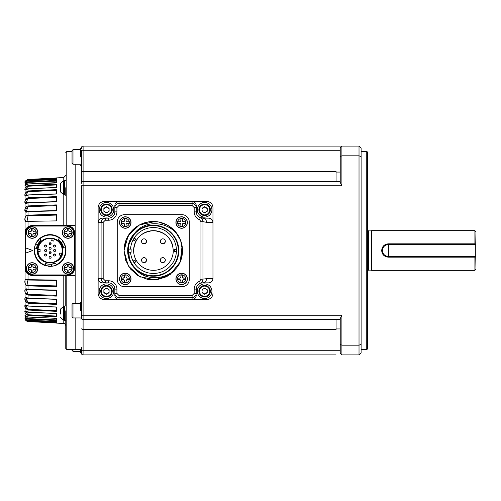 <?xml version="1.0" encoding="UTF-8"?>
<svg xmlns="http://www.w3.org/2000/svg" width="501" height="501" viewBox="0 0 501 501"><rect width="100%" height="100%" fill="white"/><g stroke="black" fill="none" stroke-linecap="round" stroke-linejoin="round"><path stroke-width="0.75" d="M75.163 225.394L75.163 275.606L31.901 275.381A6.889 6.889 0 0 1 25.05 268.492L25.05 232.508A6.889 6.889 0 0 1 31.901 225.619L75.163 225.394L75.163 164.265M60.546 187.75L60.546 186.917M103.87 209.781A2.611 2.611 0 0 1 107.784 207.527A2.611 2.611 0 0 1 107.784 212.042A2.611 2.611 0 0 1 103.87 209.781M202.009 209.781A2.611 2.611 0 0 1 205.924 207.527A2.611 2.611 0 0 1 205.924 212.042A2.611 2.611 0 0 1 202.009 209.781M60.546 183.692A0.42 0.42 0 0 1 60.608 183.472A6.926 6.926 0 0 1 63.621 180.811L64.723 181.174M109.093 211.29L109.093 208.278L106.481 206.769L103.87 208.278L103.87 211.29L106.481 212.8L109.093 211.29M207.226 211.29L207.226 208.278L204.615 206.769L202.009 208.278L202.009 211.29L204.615 212.8L207.226 211.29M101.365 209.781A5.116 5.116 0 0 0 106.481 214.898A5.116 5.116 0 0 0 111.598 209.781A5.116 5.116 0 0 0 106.481 204.671A5.116 5.116 0 0 0 101.365 209.781M199.498 209.781A5.116 5.116 0 0 0 204.615 214.898A5.116 5.116 0 0 0 209.731 209.781A5.116 5.116 0 0 0 204.615 204.671A5.116 5.116 0 0 0 199.498 209.781M73.002 164.265L73.002 149.649L72.031 150.626L72.031 163.295L73.002 164.265L80.379 164.265M100.739 209.781A5.743 5.743 0 0 0 106.481 215.524A5.743 5.743 0 0 0 112.224 209.781A5.743 5.743 0 0 0 106.481 204.045A5.743 5.743 0 0 0 100.739 209.781M198.872 209.781A5.743 5.743 0 0 0 204.615 215.524A5.743 5.743 0 0 0 210.357 209.781A5.743 5.743 0 0 0 204.615 204.045A5.743 5.743 0 0 0 198.872 209.781M83.053 146.104L83.097 146.098A1.672 1.672 0 0 0 81.425 147.77L81.425 147.726M336.052 181.594L336.052 171.373L83.097 171.373L83.097 146.098L341.901 146.098L340.229 147.77L341.901 146.098L340.229 147.77L340.229 182.433L341.901 185.771L341.901 155.817L340.229 156.462M340.229 172.068L336.052 172.068M99.173 209.781A7.308 7.308 0 0 0 106.481 217.09A7.308 7.308 0 0 0 113.79 209.781A7.308 7.308 0 0 0 106.481 202.479A7.308 7.308 0 0 0 99.173 209.781M197.306 209.781A7.308 7.308 0 0 0 204.615 217.09A7.308 7.308 0 0 0 211.923 209.781A7.308 7.308 0 0 0 204.615 202.479A7.308 7.308 0 0 0 197.306 209.781M80.379 156.957C80.379 167.735 80.379 167.735 80.379 156.957L80.379 148.609L81.425 148.609M340.229 181.594L83.097 181.594L83.097 171.373L81.425 172.137L81.425 150.275L340.229 150.275L340.229 165.606M341.901 146.098L359.023 146.098L359.023 155.817L341.901 155.817L341.901 146.098M65.769 195.058L64.723 195.058L64.723 180.441L65.769 180.441M28.05 215.843L56.369 215.079L28.05 215.843L28.025 215.129C23.766 215.774 23.766 223.665 28.025 221.348L28.043 220.979L27.029 221.004L28.05 215.843M28.043 220.979L27.067 221.004M56.369 210.658L26.334 211.397L28.05 206.625L56.369 205.698L28.05 206.625L28.025 205.911C23.766 207.07 23.766 214.234 28.025 211.56L25.47 211.817M51.641 211.009L28.025 211.56L25.989 211.366L25.664 210.119M28.05 198.484L56.369 197.419L28.05 198.484L28.025 197.789C23.766 199.429 23.766 205.692 28.025 202.723L25.983 202.83L28.05 198.484M56.369 201.753L56.369 196.611L28.025 197.789L28.05 195.014M25.764 195.503L28.05 191.626L56.369 190.443L28.05 191.626L28.025 190.962C23.766 193.048 23.766 198.252 28.025 195.064L56.369 194.025L56.369 189.66L28.025 190.962L28.043 188.771M25.664 189.528L28.05 186.215L56.369 184.95L28.05 186.215L28.025 185.602C23.766 188.082 23.766 192.102 28.025 188.771L56.369 187.587L56.369 184.218L28.025 185.602L28.025 183.955L56.369 182.965M25.664 184.963L28.05 182.389L56.369 181.074M25.789 181.794L28.05 180.241L56.369 178.901M26.81 182.752L25.689 184.531M26.81 186.579L25.971 187.474M26.81 191.977L25.971 192.885M25.695 195.44L28.031 194.927L56.362 193.887M28.037 198.484L25.971 199.717M25.695 202.617L56.362 201.653M28.037 206.625L25.689 208.961M25.695 220.302L25.983 220.866M119.006 205.491L119.006 201.433L206.706 201.433L192.09 201.433L192.09 203.406L119.006 203.406C116.489 203.675 115.098 205.066 114.835 207.583L114.835 211.873A6.262 6.262 0 0 1 108.567 218.135L102.323 218.135L105.273 218.135L105.273 220.227L108.567 220.227A8.354 8.354 0 0 0 116.921 211.873L116.921 207.583L119.006 205.491L192.09 205.491L192.09 203.406C194.607 203.675 195.997 205.066 196.267 207.583L196.267 205.617C195.997 203.093 194.607 201.696 192.09 201.433M114.835 205.617L114.835 207.583L114.835 205.617C115.098 203.093 116.489 201.696 119.006 201.433L104.396 201.433A6.262 6.262 0 0 0 98.127 207.696L98.127 222.312L98.127 207.696M202.185 282.871A6.262 6.262 0 0 1 202.529 282.865L208.623 282.865C211.247 282.595 212.693 281.205 212.969 278.688L212.969 222.312C212.693 219.795 211.247 218.405 208.623 218.135L202.529 218.135A6.262 6.262 0 0 1 202.185 218.129M208.623 218.135L200.281 217.722A6.262 6.262 0 0 1 196.267 211.873L196.267 205.617M81.425 172.137L81.425 183.266A1.672 1.672 0 0 1 83.097 181.594A1.672 1.672 0 0 0 81.425 183.266L81.425 165.311L80.379 165.311M119.006 201.433L104.396 201.433M359.023 354.902L361.108 352.81L361.108 344.375L359.023 345.183L359.023 354.902L341.901 354.902L341.901 315.229L340.229 318.567L340.229 344.538L341.901 345.183L359.023 345.183L359.023 155.817L361.108 156.625L361.108 148.19L359.023 146.098M26.509 221.411L25.47 221.342M25.088 220.753L25.05 219.588M25.088 218.073L25.476 216.513M26.522 215.493L27.198 215.242M26.747 206.205L28.025 205.911L28.025 202.723L56.369 201.859M26.509 202.936L25.47 203.243M25.088 203.137L25.05 202.348M25.088 201.02L26.634 198.164M26.102 195.503L25.47 195.835M25.094 195.979L25.05 195.409M25.094 190.155L25.05 189.829M25.094 185.808L26.108 182.671M26.058 180.254L25.05 182.32L25.05 232.508L25.795 229.389M28.05 180.241L28.025 179.439C25.676 180.479 24.687 181.468 25.05 182.408C24.681 181.475 25.676 180.485 28.025 179.439L56.369 177.999L56.369 178.494L56.369 177.905L63.784 177.523L63.784 180.767M56.369 179.471L56.369 178.312L28.025 179.771C25.676 180.786 24.687 181.944 25.05 183.247C24.681 182.696 25.676 181.907 28.025 180.861L56.369 179.471L56.369 179.865M28.05 182.389L28.025 181.838C25.676 182.809 24.687 184.105 25.05 185.739L28.025 183.999M65.769 187.75L65.769 195.465M56.369 220.891L28.025 221.348L56.369 220.891L56.369 214.278L28.025 215.129L28.025 211.56L56.369 210.89L56.369 204.884L28.025 205.911M56.369 182.696L56.369 180.398L28.025 181.838L28.025 180.861C25.626 181.813 24.643 182.583 25.069 183.166L25.069 183.159M56.369 178.494L56.369 177.999M114.835 207.583L116.921 207.583M192.09 205.491L194.175 207.583L196.267 207.583M194.175 207.583L194.175 211.873A8.354 8.354 0 0 0 199.53 219.67L200.281 217.722A6.262 6.262 0 0 1 196.267 211.873A6.262 6.262 0 0 0 200.281 217.722C201.991 218.461 202.88 219.782 202.961 221.68L206.544 222.312L212.969 222.312L212.969 207.696A6.262 6.262 0 0 0 206.706 201.433M105.273 218.135C102.755 218.405 101.365 219.795 101.096 222.312L103.181 222.312L105.273 220.227M102.323 218.135C99.793 218.405 98.396 219.795 98.127 222.312L101.096 222.312L101.096 278.688C101.365 281.205 102.755 282.595 105.273 282.865L108.567 282.865A6.262 6.262 0 0 1 114.835 289.127L114.835 295.383C115.098 297.907 116.489 299.304 119.006 299.567L206.706 299.567A6.262 6.262 0 0 0 212.969 293.304M202.529 218.135A4.177 4.014 90 0 1 206.544 222.312M199.53 219.67L200.951 221.68L202.961 221.68L202.961 279.32C202.886 281.211 201.991 282.533 200.281 283.278L202.529 282.865A4.177 4.014 -90 0 0 206.544 278.688L200.951 279.32L199.53 281.33L200.281 283.278A6.262 6.262 0 0 0 196.267 289.127A6.262 6.262 0 0 1 200.281 283.278A6.262 6.262 0 0 0 196.267 289.127L196.267 293.417C195.997 295.934 194.607 297.325 192.09 297.594L192.09 299.567L206.706 299.567M117.234 221.999A7.308 7.308 0 0 1 124.542 214.691L181.963 214.691A7.308 7.308 0 0 1 189.272 221.999L189.272 279.42A7.308 7.308 0 0 1 181.963 286.729L124.542 286.729A7.308 7.308 0 0 1 117.234 279.42L117.234 221.999M63.784 320.233L63.784 323.477C64.241 322.97 64.898 323.665 65.769 325.562L65.769 310.833M65.769 305.535L65.769 275.563M26.509 279.589L28.018 279.652L28.025 274.16L31.901 275.381M26.509 289.302L28.025 289.44L28.025 285.871L56.369 286.722L56.369 280.109L28.025 279.652C23.766 277.335 23.766 285.219 28.025 285.871L26.384 285.432M56.369 296.116L56.369 290.11L28.025 289.44C23.766 286.772 23.766 293.93 28.025 295.089L56.369 296.116M56.369 299.141L28.025 298.277C23.766 295.308 23.766 301.564 28.025 303.211L56.369 304.389L56.369 299.247M28.043 312.229L28.025 312.229C23.766 308.898 23.766 312.912 28.025 315.398L56.369 316.782L56.369 313.413L28.025 312.229L28.025 310.038L56.369 311.34L56.369 306.975L28.025 305.936C23.766 302.748 23.766 307.946 28.025 310.038L27.981 310.038M56.369 320.602L56.369 318.304L28.025 317.001C25.676 315.987 24.687 315.411 25.05 315.261C24.681 316.889 25.676 318.191 28.025 319.162L56.369 320.602M56.369 322.688L56.369 321.529L28.025 320.139C25.676 319.099 24.687 318.304 25.05 317.753C24.681 319.056 25.676 320.214 28.025 321.229L56.369 322.688M63.784 323.477L56.369 323.095L56.369 322.506M75.163 275.606L75.163 303.324M75.163 317.941L75.163 349.679L66.79 349.535L66.79 275.563M25.795 271.611L25.05 268.492L25.05 318.517L25.05 256.243M25.05 244.757L25.05 182.483M25.088 282.927L25.05 281.412M25.482 301.596L25.05 298.652M26.503 298.064L27.129 298.189M25.482 308.365L25.05 305.591M25.094 310.845L25.47 311.221M26.108 318.329L25.275 315.53M25.225 319.012L25.05 317.753M56.369 323.001L28.025 321.561C25.676 320.521 24.687 319.532 25.05 318.592C24.681 319.525 25.676 320.515 28.025 321.561L28.05 320.759L25.764 319.124M39.898 322.162L28.025 321.561C25.996 320.878 25.006 319.939 25.056 318.742L25.05 318.517M25.463 320.026L26.497 321.078M81.425 347.061L81.425 353.23A1.672 1.672 0 0 0 83.097 354.902L336.052 354.902M366.751 250.5L366.751 349.679L367.377 349.053L367.377 151.947L366.751 151.321L366.751 250.5M361.108 344.375L361.108 156.625M98.127 278.688C98.396 281.205 99.793 282.595 102.323 282.865L105.273 282.865L105.273 280.773L103.181 278.688L98.127 278.688L98.127 293.304L98.127 222.312M212.969 222.312L212.969 207.696M81.425 315.229L83.097 315.229L83.097 185.771L81.425 185.771L81.425 317.734A1.672 1.672 0 0 0 83.097 319.406L340.229 319.406M98.127 293.304A6.262 6.262 0 0 0 104.396 299.567L119.006 299.567L119.006 297.594L192.09 297.594L192.09 295.509L119.006 295.509L116.921 293.417L116.921 289.127A8.354 8.354 0 0 0 108.567 280.773L105.273 280.773M104.396 299.567L119.006 299.567M192.09 299.567C194.607 299.304 195.997 297.907 196.267 295.383M208.623 282.865L202.529 282.865M340.229 328.932L336.052 328.932M340.229 335.394L340.229 350.725L83.097 350.725L83.097 329.627L336.052 329.627L336.052 319.406M340.229 344.538L340.229 353.23L341.901 354.902L340.229 353.23L340.229 350.725M341.901 315.229L83.097 315.229L83.097 329.627L81.425 328.863M81.425 350.725L83.097 350.725L83.053 354.896M81.425 353.274L81.425 350.788M25.977 293.204L28.05 294.375L26.328 289.603L56.369 290.342M25.689 300.143L28.05 302.516L25.983 298.17L28.037 298.483L28.05 294.375L56.369 295.302L28.05 294.375M25.971 308.115L28.05 309.374L25.764 305.497M56.369 318.035L56.369 319.926L28.05 318.611L25.664 316.037M28.031 317.001L28.05 314.785L56.369 316.05L28.05 314.785L25.557 311.397M28.025 285.871L28.05 285.157L56.369 285.921L28.05 285.157L27.029 279.996L28.037 280.015M28.05 302.516L56.369 303.581L28.05 302.516L28.031 306.073L56.362 307.113M28.05 309.374L56.369 310.557L28.05 309.374L28.025 310.038M56.369 322.099L28.05 320.759M56.369 321.135L56.369 321.529M27.067 279.996L56.369 280.46L28.043 280.021L28.025 279.652M102.323 282.865L105.273 282.865M119.006 295.509L119.006 297.594C116.489 297.325 115.098 295.934 114.835 293.417L114.835 295.383M199.53 281.33A8.354 8.354 0 0 0 194.175 289.127L194.175 293.417L196.267 293.417M114.835 293.417L116.921 293.417M60.546 313.25L60.608 308.967L60.546 313.25M64.303 320.245L64.303 306.255L63.877 306.255L63.877 320.245L64.303 320.245A0.42 0.42 0 0 0 64.723 319.826M60.608 317.528L63.621 320.189L63.621 306.311A0.626 0.626 0 0 1 63.877 306.255M60.546 312.411L60.546 314.083M65.769 320.559L64.723 320.559L64.723 305.942L65.769 305.942M202.009 291.219A2.611 2.611 0 0 1 205.924 288.958A2.611 2.611 0 0 1 205.924 293.473A2.611 2.611 0 0 1 202.009 291.219M207.226 292.722L207.226 289.71L204.615 288.2L202.009 289.71L202.009 292.722L204.615 294.231L207.226 292.722M199.498 291.219A5.116 5.116 0 0 0 204.615 296.329A5.116 5.116 0 0 0 209.731 291.219A5.116 5.116 0 0 0 204.615 286.102A5.116 5.116 0 0 0 199.498 291.219M210.357 291.219A5.743 5.743 0 0 0 204.615 285.476A5.743 5.743 0 0 0 198.872 291.219A5.743 5.743 0 0 0 204.615 296.955A5.743 5.743 0 0 0 210.357 291.219M211.923 291.219A7.308 7.308 0 0 0 204.615 283.91A7.308 7.308 0 0 0 197.306 291.219A7.308 7.308 0 0 0 204.615 298.521A7.308 7.308 0 0 0 211.923 291.219M103.87 291.219A2.611 2.611 0 0 1 107.784 288.958A2.611 2.611 0 0 1 107.784 293.473A2.611 2.611 0 0 1 103.87 291.219M109.093 292.722L109.093 289.71L106.481 288.2L103.87 289.71L103.87 292.722L106.481 294.231L109.093 292.722M101.365 291.219A5.116 5.116 0 0 0 106.481 296.329A5.116 5.116 0 0 0 111.598 291.219A5.116 5.116 0 0 0 106.481 286.102A5.116 5.116 0 0 0 101.365 291.219M112.224 291.219A5.743 5.743 0 0 0 106.481 285.476A5.743 5.743 0 0 0 100.739 291.219A5.743 5.743 0 0 0 106.481 296.955A5.743 5.743 0 0 0 112.224 291.219M113.79 291.219A7.308 7.308 0 0 0 106.481 283.91A7.308 7.308 0 0 0 99.173 291.219A7.308 7.308 0 0 0 106.481 298.521A7.308 7.308 0 0 0 113.79 291.219M72.031 349.623L72.031 350.374L73.002 351.351L80.379 351.351M73.002 349.642L73.002 351.351M81.425 352.391L80.379 352.391L80.379 349.679M81.425 317.734L81.425 318.987L80.379 318.987M73.002 317.941L73.002 303.324L72.031 304.301L72.031 316.97L73.002 317.941L80.379 317.941M80.379 310.633C80.379 321.41 80.379 321.41 80.379 310.633L80.379 302.285L81.425 302.285M131.018 222.519A5.743 5.743 0 0 0 125.275 216.776A5.743 5.743 0 0 0 119.532 222.519A5.743 5.743 0 0 0 125.275 228.262A5.743 5.743 0 0 0 131.018 222.519M187.393 222.519A5.743 5.743 0 0 0 181.65 216.776A5.743 5.743 0 0 0 175.907 222.519A5.743 5.743 0 0 0 181.65 228.262A5.743 5.743 0 0 0 187.393 222.519M187.393 278.894A5.743 5.743 0 0 0 181.65 273.158A5.743 5.743 0 0 0 175.907 278.894A5.743 5.743 0 0 0 181.65 284.637A5.743 5.743 0 0 0 187.393 278.894M131.018 278.894A5.743 5.743 0 0 0 125.275 273.158A5.743 5.743 0 0 0 119.532 278.894A5.743 5.743 0 0 0 125.275 284.637A5.743 5.743 0 0 0 131.018 278.894M124.023 250.707A29.233 29.233 0 0 1 180.247 239.497A29.233 29.233 0 0 1 182.483 250.707L182.345 253.575M180.836 260.382L179.007 264.541M175.137 270.089L173.922 271.379M140.938 277.222L138.94 276.195M174.78 270.484L166.708 276.665L157.264 279.671L147.344 279.339L137.856 275.556L130.341 268.874L125.594 260.182L124.023 250.262L125.958 240.242L131.03 231.712L138.633 225.387L148.171 221.924L158.303 221.912L167.647 225.262L175.381 231.606L180.636 240.486L182.483 250.707L180.235 261.948L182.483 250.707A29.233 29.233 0 0 1 180.247 261.923L182.088 245.91M155.122 221.536L139.453 224.936L128.237 235.576L124.023 250.794L128.281 265.918L139.842 276.684L155.379 279.865L170.115 274.586L180.235 261.948L182.483 250.707L180.78 260.539M180.235 261.948L182.483 250.707L180.767 260.576M135.17 268.799L129.646 260.57L127.674 250.575L129.659 240.818L135.17 232.614L128.682 243.592L128.337 256.493M131.563 264.265L135.132 268.761A25.576 25.576 0 0 1 135.132 232.652C147.1 217.835 172.864 222.375 180.247 239.497M135.176 232.602L128.939 242.753L128.012 254.84L129.565 260.363L128.012 254.84L129.565 260.363L128.212 245.459L135.176 232.602L128.939 242.76L128.012 254.84L128.939 242.753L135.176 232.602M135.132 268.761C147.144 283.597 172.851 279.032 180.247 261.923M128.193 250.707A25.056 25.056 0 0 1 153.25 225.65A25.056 25.056 0 0 1 178.306 250.707A25.056 25.056 0 0 1 153.25 275.763A25.056 25.056 0 0 1 128.193 250.707M128.243 249.141L128.243 252.272L131.118 252.272L131.118 249.141L128.243 249.141A25.056 25.056 0 0 1 154.032 225.663A25.056 25.056 0 0 1 178.306 250.707A25.056 25.056 0 0 1 154.032 275.75A25.056 25.056 0 0 1 128.243 252.272M173.296 250.5C172.119 238.451 165.512 231.838 153.463 230.667C141.414 231.838 134.8 238.451 133.623 250.5A19.833 19.833 0 0 0 153.463 270.333A19.833 19.833 0 0 0 173.296 250.5M146.536 241.344A2.505 2.505 0 0 0 142.779 239.177A2.505 2.505 0 0 0 142.779 243.511A2.505 2.505 0 0 0 146.536 241.344L146.348 242.302L144.996 243.661L143.073 243.661L142.259 243.117M165.33 241.344A2.505 2.505 0 0 0 161.572 239.177A2.505 2.505 0 0 0 161.572 243.511A2.505 2.505 0 0 0 165.33 241.344L165.142 242.302L163.783 243.661L161.867 243.661L161.053 243.117M165.33 260.138A2.505 2.505 0 0 0 161.572 257.965A2.505 2.505 0 0 0 161.572 262.305A2.505 2.505 0 0 0 165.33 260.138L164.597 261.91L163.783 262.449L162.825 262.643L161.053 261.91M146.536 260.138A2.505 2.505 0 0 0 142.779 257.965A2.505 2.505 0 0 0 142.779 262.305A2.505 2.505 0 0 0 146.536 260.138L146.348 261.096L144.996 262.449L144.031 262.643L142.259 261.91M172.914 246.63A19.833 19.833 0 0 0 167.484 236.472M164.478 234.005A19.833 19.833 0 0 0 142.441 234.005M139.435 236.472A19.833 19.833 0 0 0 133.623 250.5M174.342 250.5L174.649 251.546L176.402 251.546L176.427 250.5L176.402 249.454L174.342 249.504M130.561 252.272A22.971 22.971 0 0 0 133.573 261.985L133.072 261.065L134.882 260.075L135.877 261.804L134.111 262.875L133.573 261.985A22.971 22.971 0 0 0 176.427 250.5A22.971 22.971 0 0 0 133.573 239.015A22.971 22.971 0 0 0 130.536 249.141M176.402 251.546L174.649 251.546M134.111 238.125L135.877 239.196L134.587 240.812L133.072 239.935L133.573 239.015L134.111 238.125L135.633 239.002M121.518 279.664L121.518 278.13L121.518 279.664L123.359 279.664A1.146 1.146 0 0 1 124.505 280.81L124.505 282.658L126.039 282.658L124.505 282.658M124.505 275.137L126.039 275.137L124.505 275.137L124.505 276.984A1.146 1.146 0 0 1 123.359 278.13L121.518 278.13M129.033 278.13L129.033 279.664L129.033 278.13L127.185 278.13A1.146 1.146 0 0 1 126.039 276.984L126.039 275.137M126.039 282.658L126.039 280.81A1.146 1.146 0 0 1 127.185 279.664L129.033 279.664M126.039 280.81L127.185 279.664M127.185 278.13L126.039 276.984M124.505 276.984L123.359 278.13M123.359 279.664L124.505 280.81M177.893 279.664L177.893 278.13L177.893 279.664L179.734 279.664A1.146 1.146 0 0 1 180.886 280.81L180.886 282.658L182.414 282.658L180.886 282.658M180.886 275.137L182.414 275.137L180.886 275.137L180.886 276.984A1.146 1.146 0 0 1 179.734 278.13L177.893 278.13M185.408 278.13L185.408 279.664L185.408 278.13L183.56 278.13A1.146 1.146 0 0 1 182.414 276.984L182.414 275.137M182.414 282.658L182.414 280.81A1.146 1.146 0 0 1 183.56 279.664L185.408 279.664M182.414 280.81L183.56 279.664M183.56 278.13L182.414 276.984M180.886 276.984L179.734 278.13M179.734 279.664L180.886 280.81M177.893 223.289L177.893 221.755L177.893 223.289L179.734 223.289A1.146 1.146 0 0 1 180.886 224.435L180.886 226.277L182.414 226.277L180.886 226.277M180.886 218.762L182.414 218.762L180.886 218.762L180.886 220.609A1.146 1.146 0 0 1 179.734 221.755L177.893 221.755M185.408 221.755L185.408 223.289L185.408 221.755L183.56 221.755A1.146 1.146 0 0 1 182.414 220.609L182.414 218.762M182.414 226.277L182.414 224.435A1.146 1.146 0 0 1 183.56 223.289L185.408 223.289M182.414 224.435L183.56 223.289M183.56 221.755L182.414 220.609M180.886 220.609L179.734 221.755M179.734 223.289L180.886 224.435M121.518 223.289L121.518 221.755L121.518 223.289L123.359 223.289A1.146 1.146 0 0 1 124.505 224.435L124.505 226.277L126.039 226.277L124.505 226.277M124.505 218.762L126.039 218.762L124.505 218.762L124.505 220.609A1.146 1.146 0 0 1 123.359 221.755L121.518 221.755M129.033 221.755L129.033 223.289L129.033 221.755L127.185 221.755A1.146 1.146 0 0 1 126.039 220.609L126.039 218.762M126.039 226.277L126.039 224.435A1.146 1.146 0 0 1 127.185 223.289L129.033 223.289M126.039 224.435L127.185 223.289M127.185 221.755L126.039 220.609M124.505 220.609L123.359 221.755M123.359 223.289L124.505 224.435M385.382 256.067A6.262 6.262 0 0 0 388.256 256.762L388.256 256.049L388.463 256.762L475.95 256.762L475.743 256.136L388.463 256.136L388.463 244.864L475.743 244.864L475.743 256.136L475.95 244.951M475.305 244.237L474.904 243.837L388.256 243.837C384.292 244.231 382.106 246.454 381.687 250.5C382 254.464 384.186 256.687 388.256 257.163L388.256 256.762C380.059 257.026 380.265 243.787 388.256 244.237L388.256 256.049M388.256 244.444L388.256 244.951M388.256 243.837L388.256 244.237L475.95 244.444M475.95 256.556L475.95 256.049M388.256 244.237A6.262 6.262 0 0 0 382.063 251.427M475.743 244.237L475.95 231.706L474.904 230.667L474.904 243.837M388.256 257.163L474.904 257.163L474.904 270.333L475.95 269.294L475.743 256.762M474.904 257.163L475.305 256.762M474.904 230.667L371.548 230.667L371.548 270.333L474.904 270.333M371.548 230.873L368.417 230.873L368.417 270.127L371.548 270.127M32.778 250.5L25.676 247.914L25.676 232.545A6.475 6.475 0 0 1 32.152 226.07L68.061 226.07A6.475 6.475 0 0 1 74.536 232.545L74.536 268.455A6.475 6.475 0 0 1 68.061 274.93L32.152 274.93A6.475 6.475 0 0 1 25.676 268.455L25.676 253.086L32.778 250.5M37.888 232.545A5.743 5.743 0 0 0 32.152 226.803A5.743 5.743 0 0 0 26.409 232.545A5.743 5.743 0 0 0 32.152 238.288A5.743 5.743 0 0 0 37.888 232.545M73.804 232.545A5.743 5.743 0 0 0 68.061 226.803A5.743 5.743 0 0 0 62.318 232.545A5.743 5.743 0 0 0 68.061 238.288A5.743 5.743 0 0 0 73.804 232.545M73.804 268.455A5.743 5.743 0 0 0 68.061 262.712A5.743 5.743 0 0 0 62.318 268.455A5.743 5.743 0 0 0 68.061 274.197A5.743 5.743 0 0 0 73.804 268.455M37.888 268.455A5.743 5.743 0 0 0 32.152 262.712A5.743 5.743 0 0 0 26.409 268.455A5.743 5.743 0 0 0 32.152 274.197A5.743 5.743 0 0 0 37.888 268.455M50.106 234.631C59.744 235.57 65.036 240.862 65.975 250.5A15.869 15.869 0 0 1 56.369 265.079C55.993 265.524 53.908 265.956 50.106 266.369A15.869 15.869 0 0 0 56.369 265.079L55.548 263.163A13.784 13.784 0 0 1 45.616 263.526L45.071 265.11A15.45 15.45 0 0 1 34.763 248.684L34.35 248.634A15.869 15.869 0 0 0 44.852 265.474L44.908 265.117M37.45 245.045L37.588 244.732L35.69 243.868A15.869 15.869 0 0 0 34.35 248.634C34.143 248.101 34.819 246.079 36.36 242.565A15.869 15.869 0 0 0 35.734 243.774L39.767 238.463A15.869 15.869 0 0 0 38.201 240.01C40.368 237.837 40.368 237.837 38.201 240.01C40.368 237.837 40.368 237.837 38.201 240.01M54.24 239.115L53.238 238.802A12.112 12.112 0 0 1 61.485 254.64L61.798 253.644A12.112 12.112 0 0 1 37.995 250.5A12.112 12.112 0 0 1 53.238 238.802L52.223 238.576L51.691 240.549L53.707 241.087L54.24 239.115L53.707 241.087M25.676 247.914L25.676 253.086M50.106 266.369A15.869 15.869 0 0 1 47.983 266.225M46.975 266.056C44.007 265.267 44.007 265.267 46.975 266.056C44.007 265.267 44.007 265.267 46.975 266.056M51.183 264.24L51.446 266.313L44.852 265.474M36.36 242.565A15.869 15.869 0 0 1 37.725 240.574M35.74 243.755L37.594 244.726M59.6 237.787A15.869 15.869 0 0 0 39.767 238.463L39.974 238.839A15.45 15.45 0 0 1 59.35 238.119L59.6 237.787C60.17 237.887 61.585 239.478 63.846 242.565A15.869 15.869 0 0 1 64.26 243.323M65.143 245.434C65.944 248.402 65.944 248.402 65.143 245.434M65.737 247.745L65.343 246.06M62.13 243.774L61.416 242.628L63.132 241.432L65.7 247.563A15.869 15.869 0 0 1 65.975 250.5M65.7 247.563L65.274 247.557A15.45 15.45 0 0 1 56.206 264.697M65.362 247.694L63.633 247.876A13.784 13.784 0 0 0 58.354 239.459L59.35 238.119M40.049 238.689L41.069 240.098A13.784 13.784 0 0 0 36.423 248.878L34.763 248.684M62.844 250.5C63.633 266.933 36.579 266.933 37.368 250.5C36.579 234.067 63.633 234.067 62.844 250.5M58.817 241.789L60.352 243.655L62.187 248.095L62.425 250.5L61.485 255.216L60.352 257.345L56.951 260.745L52.511 262.58L50.106 262.818L47.701 262.58L43.261 260.745L39.861 257.345L38.727 255.216L37.788 250.5L38.026 248.095L39.861 243.655L41.395 241.789M43.261 240.255L47.701 238.42L50.106 238.182L52.511 238.42L56.951 240.255M37.788 250.5A12.318 12.318 0 0 1 50.106 238.182A12.318 12.318 0 0 1 62.425 250.5A12.318 12.318 0 0 1 50.106 262.818A12.318 12.318 0 0 1 37.788 250.5M46.662 250.5L45.616 249.454L44.57 250.5A1.046 1.046 0 0 0 46.136 251.402A1.046 1.046 0 0 0 46.136 249.598A1.046 1.046 0 0 0 44.57 250.5M46.662 246.01L45.616 244.964L44.57 246.01A1.046 1.046 0 0 0 46.136 246.918A1.046 1.046 0 0 0 46.136 245.108A1.046 1.046 0 0 0 44.57 246.01M51.152 248.258L50.106 247.212L49.06 248.258A1.046 1.046 0 0 0 50.626 249.16A1.046 1.046 0 0 0 50.626 247.35A1.046 1.046 0 0 0 49.06 248.258M51.152 243.768L50.106 242.722L49.06 243.768A1.046 1.046 0 0 0 50.626 244.67A1.046 1.046 0 0 0 50.626 242.86A1.046 1.046 0 0 0 49.06 243.768M55.636 246.01L54.596 244.964L53.551 246.01A1.046 1.046 0 0 0 54.596 247.056A1.046 1.046 0 0 0 55.636 246.01M55.636 250.5L54.596 249.454L53.551 250.5A1.046 1.046 0 0 0 55.116 251.402A1.046 1.046 0 0 0 55.116 249.598A1.046 1.046 0 0 0 53.551 250.5M51.152 257.232L50.106 256.193L49.06 257.232A1.046 1.046 0 0 0 50.106 258.278A1.046 1.046 0 0 0 51.152 257.232M55.636 254.99L54.596 253.944L53.551 254.99A1.046 1.046 0 0 0 55.116 255.892A1.046 1.046 0 0 0 55.116 254.082A1.046 1.046 0 0 0 53.551 254.99M46.662 254.99L45.616 253.944L44.57 254.99A1.046 1.046 0 0 0 46.136 255.892A1.046 1.046 0 0 0 46.136 254.082A1.046 1.046 0 0 0 44.57 254.99M51.152 252.742L50.106 251.702L49.06 252.742A1.046 1.046 0 0 0 50.626 253.65A1.046 1.046 0 0 0 50.626 251.84A1.046 1.046 0 0 0 49.06 252.742M38.038 249.454L38.038 251.546L40.086 251.546L40.086 249.454L38.038 249.454M40.086 251.546L38.038 251.546M36.949 246.404L36.423 248.878M40.556 240.561L41.069 240.098M41.17 240.01L37.631 244.645M63.658 248.008L61.372 242.565M61.366 242.559L58.354 239.459M63.164 246.104C63.852 248.665 63.852 248.665 63.164 246.104L63.151 246.066M53.551 246.01A1.046 1.046 0 0 0 55.116 246.918A1.046 1.046 0 0 0 55.116 245.108A1.046 1.046 0 0 0 53.551 246.01M61.798 253.644L59.882 252.949L59.168 254.909L61.084 255.61L61.485 254.64M49.06 257.232A1.046 1.046 0 0 0 50.626 258.14A1.046 1.046 0 0 0 50.626 256.33A1.046 1.046 0 0 0 49.06 257.232M47.651 264.058L51.014 264.252M46.274 263.739L45.616 263.526M47.388 264.008L50.106 264.284M51.565 266.3L51.378 264.221L55.548 263.163M28.388 269.225L28.388 267.691L28.388 269.225L30.235 269.225A1.146 1.146 0 0 1 31.381 270.371L31.381 272.212L32.916 272.212L31.381 272.212M31.381 264.697L32.916 264.697L31.381 264.697L31.381 266.545A1.146 1.146 0 0 1 30.235 267.691L28.388 267.691M35.909 267.691L35.909 269.225L35.909 267.691L34.062 267.691A1.146 1.146 0 0 1 32.916 266.545L32.916 264.697M32.916 272.212L32.916 270.371A1.146 1.146 0 0 1 34.062 269.225L35.909 269.225M32.916 270.371L34.062 269.225M34.062 267.691L32.916 266.545M31.381 266.545L30.235 267.691M30.235 269.225L31.381 270.371M64.303 269.225L64.303 267.691L64.303 269.225L66.151 269.225A1.146 1.146 0 0 1 67.297 270.371L67.297 272.212L68.831 272.212L67.297 272.212M67.297 264.697L68.831 264.697L67.297 264.697L67.297 266.545A1.146 1.146 0 0 1 66.151 267.691L64.303 267.691M71.818 267.691L71.818 269.225L71.818 267.691L69.977 267.691A1.146 1.146 0 0 1 68.831 266.545L68.831 264.697M68.831 272.212L68.831 270.371A1.146 1.146 0 0 1 69.977 269.225L71.818 269.225M68.831 270.371L69.977 269.225M69.977 267.691L68.831 266.545M67.297 266.545L66.151 267.691M66.151 269.225L67.297 270.371M64.303 233.309L64.303 231.775L64.303 233.309L66.151 233.309A1.146 1.146 0 0 1 67.297 234.455L67.297 236.303L68.831 236.303L67.297 236.303M67.297 228.788L68.831 228.788L67.297 228.788L67.297 230.629A1.146 1.146 0 0 1 66.151 231.775L64.303 231.775M71.818 231.775L71.818 233.309L71.818 231.775L69.977 231.775A1.146 1.146 0 0 1 68.831 230.629L68.831 228.788M68.831 236.303L68.831 234.455A1.146 1.146 0 0 1 69.977 233.309L71.818 233.309M68.831 234.455L69.977 233.309M69.977 231.775L68.831 230.629M67.297 230.629L66.151 231.775M66.151 233.309L67.297 234.455M28.388 233.309L28.388 231.775L28.388 233.309L30.235 233.309A1.146 1.146 0 0 1 31.381 234.455L31.381 236.303L32.916 236.303L31.381 236.303M31.381 228.788L32.916 228.788L31.381 228.788L31.381 230.629A1.146 1.146 0 0 1 30.235 231.775L28.388 231.775M35.909 231.775L35.909 233.309L35.909 231.775L34.062 231.775A1.146 1.146 0 0 1 32.916 230.629L32.916 228.788M32.916 236.303L32.916 234.455A1.146 1.146 0 0 1 34.062 233.309L35.909 233.309M32.916 234.455L34.062 233.309M34.062 231.775L32.916 230.629M31.381 230.629L30.235 231.775M30.235 233.309L31.381 234.455M63.621 180.811L63.621 194.689L60.608 192.033L60.608 183.472M63.621 194.689L63.877 180.755M63.877 194.745L64.303 194.745L64.303 180.755M81.425 147.77A1.672 1.672 0 0 1 83.097 146.098M116.921 211.873L114.835 211.873A6.262 6.262 0 0 1 108.567 218.135L108.567 220.227M341.901 185.771L83.097 185.771L83.097 181.594M56.369 210.602L28.05 211.29M39.898 178.838L28.144 179.433M194.175 211.873L196.267 211.873M63.784 275.55L63.784 306.261M63.784 194.739L63.784 225.45M25.081 317.872L25.069 317.834C25.037 318.793 26.021 319.563 28.025 320.152L28.05 318.611M28.025 226.84L28.025 221.348M66.79 225.437L66.79 151.465L65.769 152.592M103.181 278.688L103.181 222.312M200.951 221.68L200.951 279.32M212.969 278.688L206.544 278.688M194.175 293.417L192.09 295.509M28.05 305.986L25.802 305.491M108.567 280.773L108.567 282.865A6.262 6.262 0 0 1 114.835 289.127L116.921 289.127M194.175 289.127L196.267 289.127M127.78 250.707C127.429 237.098 139.641 224.886 153.25 225.237C166.864 224.886 179.076 237.098 178.725 250.707C179.076 264.321 166.864 276.533 153.25 276.183C139.641 276.533 127.429 264.321 127.78 250.707M125.275 282.99A4.089 4.089 0 0 0 129.364 278.894A4.089 4.089 0 0 0 125.275 274.805A4.089 4.089 0 0 0 121.179 278.894A4.089 4.089 0 0 0 125.275 282.99M119.689 278.894A5.586 5.586 0 0 0 125.275 284.487A5.586 5.586 0 0 0 130.861 278.894A5.586 5.586 0 0 0 125.275 273.308A5.586 5.586 0 0 0 119.689 278.894M181.65 282.99A4.089 4.089 0 0 0 185.739 278.894A4.089 4.089 0 0 0 181.65 274.805A4.089 4.089 0 0 0 177.554 278.894A4.089 4.089 0 0 0 181.65 282.99M176.064 278.894A5.586 5.586 0 0 0 181.65 284.487A5.586 5.586 0 0 0 187.236 278.894A5.586 5.586 0 0 0 181.65 273.308A5.586 5.586 0 0 0 176.064 278.894M181.65 226.615A4.089 4.089 0 0 0 185.739 222.519A4.089 4.089 0 0 0 181.65 218.43A4.089 4.089 0 0 0 177.554 222.519A4.089 4.089 0 0 0 181.65 226.615M176.064 222.519A5.586 5.586 0 0 0 181.65 228.105A5.586 5.586 0 0 0 187.236 222.519A5.586 5.586 0 0 0 181.65 216.933A5.586 5.586 0 0 0 176.064 222.519M125.275 226.615A4.089 4.089 0 0 0 129.364 222.519A4.089 4.089 0 0 0 125.275 218.43A4.089 4.089 0 0 0 121.179 222.519A4.089 4.089 0 0 0 125.275 226.615M119.689 222.519A5.586 5.586 0 0 0 125.275 228.105A5.586 5.586 0 0 0 130.861 222.519A5.586 5.586 0 0 0 125.275 216.933A5.586 5.586 0 0 0 119.689 222.519M388.256 256.349A5.849 5.849 0 0 1 382.407 250.5A5.849 5.849 0 0 1 388.256 244.651M32.152 272.55A4.089 4.089 0 0 0 36.241 268.455A4.089 4.089 0 0 0 32.152 264.365A4.089 4.089 0 0 0 28.056 268.455A4.089 4.089 0 0 0 32.152 272.55M26.559 268.455A5.586 5.586 0 0 0 32.152 274.041A5.586 5.586 0 0 0 37.738 268.455A5.586 5.586 0 0 0 32.152 262.868A5.586 5.586 0 0 0 26.559 268.455M68.061 272.55A4.089 4.089 0 0 0 72.157 268.455A4.089 4.089 0 0 0 68.061 264.365A4.089 4.089 0 0 0 63.971 268.455A4.089 4.089 0 0 0 68.061 272.55M62.475 268.455A5.586 5.586 0 0 0 68.061 274.041A5.586 5.586 0 0 0 73.647 268.455A5.586 5.586 0 0 0 68.061 262.868A5.586 5.586 0 0 0 62.475 268.455M68.061 236.635A4.089 4.089 0 0 0 72.157 232.545A4.089 4.089 0 0 0 68.061 228.45A4.089 4.089 0 0 0 63.971 232.545A4.089 4.089 0 0 0 68.061 236.635M62.475 232.545A5.586 5.586 0 0 0 68.061 238.132A5.586 5.586 0 0 0 73.647 232.545A5.586 5.586 0 0 0 68.061 226.959A5.586 5.586 0 0 0 62.475 232.545M32.152 236.635A4.089 4.089 0 0 0 36.241 232.545A4.089 4.089 0 0 0 32.152 228.45A4.089 4.089 0 0 0 28.056 232.545A4.089 4.089 0 0 0 32.152 236.635M26.559 232.545A5.586 5.586 0 0 0 32.152 238.132A5.586 5.586 0 0 0 37.738 232.545A5.586 5.586 0 0 0 32.152 226.959A5.586 5.586 0 0 0 26.559 232.545M73.002 149.649L80.379 149.649M64.303 194.745L64.723 194.332M27.186 179.596L28.025 179.439C25.338 180.942 24.349 181.926 25.05 182.389L25.056 182.32M56.362 182.652L28.025 183.955C25.996 184.543 25.05 185.082 25.182 185.577L25.67 185.314M56.362 187.499L28.031 188.689L25.432 189.704M28.025 180.848L56.369 179.458M63.784 177.523L65.769 175.438M66.79 349.535L65.769 348.489L65.769 325.562M66.79 151.465L72.031 151.377M81.425 349.679L75.163 349.679M361.108 349.679L366.751 349.679M361.108 151.321L366.751 151.321M26.328 289.603L56.369 290.398M25.182 315.423L25.67 315.686L25.182 315.423C24.706 315.574 25.651 316.112 28.025 317.045L56.362 318.348M28.025 321.561L26.058 320.746M25.394 319.901L25.056 318.68M25.714 311.378L28.031 312.311L56.362 313.501M25.983 298.17L56.362 299.347M28.025 320.152L56.369 321.542M63.621 306.311L60.608 308.967M64.303 306.255L64.723 306.668M73.002 303.324L80.379 303.324M368.417 230.873L367.377 229.827M368.417 270.127L367.377 271.173M63.057 241.332L61.354 242.54"/></g></svg>
